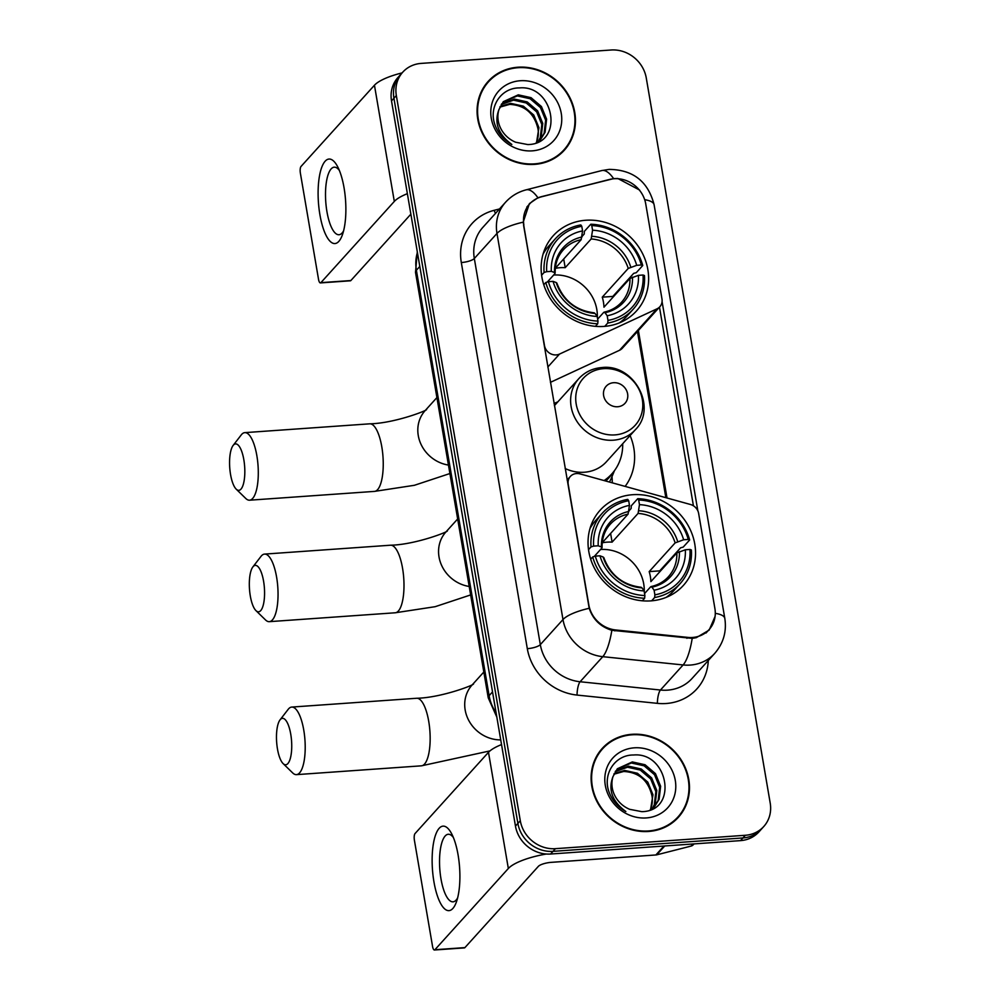 <?xml version="1.0" encoding="UTF-8"?>
<svg xmlns="http://www.w3.org/2000/svg" width="1000" height="1000" viewBox="0 0 1000 1000"><rect width="100%" height="100%" fill="white"/><g stroke="black" fill="none" stroke-linecap="round" stroke-linejoin="round"><path stroke-width="1.5" d="M523.875 224.963A28.575 25.85 42.1 0 1 529.675 203.9A28.575 25.85 42.1 0 1 541.638 196.762L609.5 179.462A28.575 25.85 42.1 0 1 614.113 178.725A28.575 25.85 42.1 0 1 645.725 203.863L661.975 298.95A10.588 9.575 -137.9 0 1 659.837 306.75A10.588 9.575 -137.9 0 1 657.013 308.825L559.525 354.075A10.588 9.575 -137.9 0 1 556.213 354.913A10.588 9.575 -137.9 0 1 544.5 345.6L523.587 225.3M632.712 494.7A56.087 50.75 42.1 0 0 600.175 510.175A56.087 50.75 42.1 0 0 595.337 569.875A56.087 50.75 42.1 0 0 650.863 600.875A56.087 50.75 42.1 0 0 683.4 585.4A56.087 50.75 42.1 0 0 688.238 525.688A56.087 50.75 42.1 0 0 632.712 494.7M585.8 220.25A56.087 50.75 42.1 0 0 553.263 235.725A56.087 50.75 42.1 0 0 548.425 295.425A56.087 50.75 42.1 0 0 603.95 326.425A56.087 50.75 42.1 0 0 636.487 310.95A56.087 50.75 42.1 0 0 641.325 251.25A56.087 50.75 42.1 0 0 585.8 220.25M554.038 403.488A56.087 50.75 -137.9 0 1 557.775 401.925M714.9 608.513L698.637 513.438A10.588 9.575 -137.9 0 0 690.45 504.487L580.013 473.9A10.588 9.575 -137.9 0 0 570.35 476.463A10.588 9.575 -137.9 0 0 568.2 484.263L588.825 604.9A28.575 25.85 42.1 0 0 615.675 629.963L687.775 637.388A28.575 25.85 42.1 0 0 709.1 629.587A28.575 25.85 42.1 0 0 714.9 608.513M630.087 435.562A56.087 50.75 -137.9 0 1 625.125 486.4M612.25 482.825A56.087 50.75 42.1 0 0 611.987 476.688M550.425 382.35L619.538 350.275A10.588 9.575 42.1 0 0 622.362 348.2L659.837 306.75M517.962 67.213A51.325 46.438 42.1 0 0 488.188 81.375A51.325 46.438 42.1 0 0 483.762 136.012A51.325 46.438 42.1 0 0 534.575 164.375A51.325 46.438 42.1 0 0 564.338 150.213A51.325 46.438 42.1 0 0 568.775 95.575A51.325 46.438 42.1 0 0 517.962 67.213M491.662 78.662A51.325 46.438 42.1 0 0 487.013 82.737M631.987 734.3A51.325 46.438 42.1 0 0 602.212 748.462A51.325 46.438 42.1 0 0 597.788 803.088A51.325 46.438 42.1 0 0 648.6 831.462A51.325 46.438 42.1 0 0 678.363 817.3A51.325 46.438 42.1 0 0 682.8 762.663A51.325 46.438 42.1 0 0 631.987 734.3M605.688 745.75A51.325 46.438 42.1 0 0 601.038 749.825M715.075 616.438L709.163 630.1L696.312 637.663L692.2 638.375L611.838 630.3C600.55 626.825 593 619.487 589.2 608.288L523.2 222.162L529.388 203.625L537.9 197.763L541.112 196.75L613.612 178.625L617.837 178.512L639.587 190.05M402.775 72.15L397.95 77.5A31.75 28.725 42.1 0 0 391.512 100.913L515.462 826.087A31.75 28.725 42.1 0 0 550.588 854.025L740.525 840.625L742.95 837.95A31.75 28.725 42.1 0 0 761.363 829.188A31.75 28.725 42.1 0 1 742.95 837.95L553.013 851.35L742.95 837.95L745.362 835.275A31.75 28.725 42.1 0 0 763.775 826.513A31.75 28.725 42.1 0 0 770.212 803.112L646.263 77.938A31.75 28.725 42.1 0 0 611.138 50L421.2 63.4A31.75 28.725 42.1 0 0 402.775 72.15A31.75 28.725 42.1 0 0 396.337 95.562L520.3 820.738A31.75 28.725 42.1 0 0 555.425 848.675L745.362 835.275M515.462 826.087L517.888 823.413A31.75 28.725 42.1 0 0 553.013 851.35A31.75 28.725 42.1 0 1 517.888 823.413L393.925 98.238L517.888 823.413L520.3 820.738M400.363 74.825A31.75 28.725 42.1 0 0 393.925 98.238A31.75 28.725 42.1 0 1 400.363 74.825M662.075 301.6L697.85 510.838M659.475 307.125L693.425 505.8M677.125 818.612A51.325 46.438 42.1 0 0 680.713 813.575M563.1 151.525A51.325 46.438 42.1 0 0 566.688 146.488M740.525 840.625A31.75 28.725 42.1 0 0 758.95 831.862L763.775 826.513M558.462 155.6A50.8 45.963 42.1 0 0 561.538 152.537L563.95 149.863A50.8 45.963 42.1 0 0 568.337 95.787A50.8 45.963 42.1 0 0 518.05 67.713A50.8 45.963 42.1 0 0 488.587 81.725A50.8 45.963 42.1 0 0 484.2 135.8A50.8 45.963 42.1 0 0 534.487 163.875A50.8 45.963 42.1 0 0 563.95 149.863M500.163 106.463L510.613 103.325L523.362 106.163L533.763 115.037L538.925 127.675L536.512 142.725M499.85 107.137L509.663 104.388C524.913 105.188 534.362 113.4 538.013 129.037A26.463 23.938 42.1 0 1 536.175 142.863M501.625 103.912L514.45 99.087L527.2 101.912L537.6 110.787L542.762 123.425L541.237 136.537L538.675 141.263M501.225 104.525L513.5 100.15L526.25 102.975L536.638 111.85L541.812 124.488L540.275 137.6L538.112 141.725M498.988 109.475A26.463 23.938 42.1 0 0 515.688 142.238L527.812 144.575C564.763 144.037 554.212 84.75 519.575 87.912C501.037 87.662 488.5 106.875 494.888 124.6C498.062 133.238 503.713 139.85 511.838 144.462C498.175 134.35 493.9 122.688 498.988 109.475L503.387 101.65L518.288 94.838L531.038 97.662L541.438 106.538L546.6 119.175L545.075 132.287L540.725 139.262L537.2 142.438M502.912 102.188L517.337 95.9L530.087 98.725L540.475 107.6L545.65 120.237L544.113 133.35L540.237 139.775M520.275 80.738A37.038 33.512 42.1 0 0 491.275 118.263A37.038 33.512 42.1 0 0 532.263 150.85A37.038 33.512 42.1 0 0 561.25 113.325A37.038 33.512 42.1 0 0 520.275 80.738M488.587 81.725L486.163 84.4A50.8 45.963 42.1 0 0 483.425 87.775M319.9 214.662A42.325 13.6 86 0 1 321.675 167.5A42.325 13.6 86 0 1 337.562 166.562A42.325 13.6 86 0 1 344.075 187.913A42.325 13.6 86 0 1 342.375 234.887A42.325 13.6 86 0 1 319.9 214.662M339.35 170.425A33.862 10.888 -94 0 0 334.225 167.175A33.862 10.888 -94 0 0 326.938 211.663A33.862 10.888 -94 0 0 338.988 234.737A33.862 10.888 -94 0 0 343.612 230.812M402.1 72.9A42.325 11.825 170.3 0 0 374.45 85.237L301.025 166.462A5.288 1.7 -94 0 0 300.375 173.137L318.525 279.312A5.288 1.7 -94 0 0 320.412 282.913A5.288 1.7 -94 0 0 320.887 282.65L350.875 280.538L410.863 214.175M407.362 193.675A42.325 11.825 170.3 0 0 394.312 201.425L320.887 282.65M350.875 280.538A5.288 1.7 86 0 1 350.4 280.8L320.412 282.913M672.487 822.675A50.8 45.963 42.1 0 0 675.562 819.613L677.975 816.938A50.8 45.963 42.1 0 0 682.362 762.875A50.8 45.963 42.1 0 0 632.075 734.8A50.8 45.963 42.1 0 0 602.612 748.812A50.8 45.963 42.1 0 0 598.225 802.887A50.8 45.963 42.1 0 0 648.512 830.95A50.8 45.963 42.1 0 0 677.975 816.938M614.188 773.538L624.65 770.413L637.388 773.238L647.788 782.113L652.962 794.75L650.537 809.812M613.875 774.225L623.688 771.475C638.938 772.275 648.388 780.487 652.038 796.112A26.463 23.938 42.1 0 1 650.2 809.95M615.65 771L628.488 766.162L641.225 769L651.625 777.875L656.8 790.512L655.263 803.612L652.7 808.35M615.25 771.6L627.525 767.225L640.275 770.062L650.662 778.925L655.837 791.575L654.312 804.675L652.15 808.812M613.013 776.562A26.463 23.938 42.1 0 0 629.712 809.325L641.838 811.663C678.787 811.112 668.238 751.838 633.6 755C615.062 754.737 602.525 773.962 608.913 791.688C612.1 800.312 617.737 806.938 625.862 811.538C612.212 801.438 607.925 789.775 613.013 776.562L617.413 768.737L632.325 761.925L645.062 764.75L655.462 773.625L660.638 786.263L659.1 799.375L654.75 806.338L651.225 809.525M616.95 769.275L631.362 762.987L644.112 765.812L654.5 774.688L659.675 787.325L658.15 800.438L654.262 806.862M634.3 747.825A37.038 33.512 42.1 0 0 605.3 785.35A37.038 33.512 42.1 0 0 646.287 817.938A37.038 33.512 42.1 0 0 675.288 780.413A37.038 33.512 42.1 0 0 634.3 747.825M602.612 748.812L600.188 751.488A50.8 45.963 42.1 0 0 597.45 754.85M230.55 474.475A23.287 7.488 -94 0 0 236.2 489.15A23.287 7.488 -94 0 0 243.525 483.562A23.287 7.488 -94 0 0 243.837 459.762A23.287 7.488 -94 0 0 233.125 445.45A23.287 7.488 -94 0 0 230.55 474.475M233.125 445.45L241.262 434.9A33.862 10.888 86 0 1 244.812 432.638A33.862 10.888 86 0 1 256.863 455.725A33.862 10.888 86 0 1 249.575 500.2A33.862 10.888 86 0 1 245.75 498.45L236.2 489.15M541.613 275.212L544.087 272.475L546.7 271.663A50.375 45.575 42.1 0 1 581.775 226.275L582.562 230.912A45.5 41.175 42.1 0 0 551.325 271.337L554.525 272.538L554.938 273.612L547.337 282.013M555.312 268.263L581.163 239.675L582.562 230.912M582.025 236.462L584.237 234.025L584.35 231.375L590.825 224.225L591.775 225.575A50.375 45.575 42.1 0 1 641.338 264.988L636.712 265.325A45.5 41.175 42.1 0 0 592.562 230.212L591.163 238.962L565.188 267.688A39.162 35.425 42.1 0 0 560.138 267.7A39.162 35.425 42.1 0 0 555.3 268.375M641.338 264.988L642.75 265.525L636.275 272.675L633.688 273.363L612.837 296.425L602.263 297.162L628.225 268.438L636.712 265.325M613.038 297.162A50.263 45.487 42.1 0 0 612.837 296.425M619.25 322.925A52.488 47.5 42.1 0 0 626.737 316.363L633.212 309.212A52.488 47.5 42.1 0 0 644.463 275.538L643.05 275.012A50.375 45.575 42.1 0 1 607.975 320.4L607.712 323.088A52.488 47.5 42.1 0 0 633.212 309.212M581.775 226.275L580.825 224.938A52.488 47.5 42.1 0 0 555.337 238.812L548.862 245.963A52.488 47.5 42.1 0 0 543.088 254.075M607.712 323.088L604.75 326.362M595.413 326.35L597.725 323.787L597.987 321.1A50.375 45.575 42.1 0 1 548.413 281.688L545.8 282.5A52.488 47.5 42.1 0 0 597.725 323.787M545.8 282.5L543.775 284.738M555.337 238.812A52.488 47.5 42.1 0 0 544.087 272.475M607.975 320.4L607.188 315.763A45.5 41.175 42.1 0 0 638.425 275.338L643.05 275.012M548.413 281.688L553.038 281.363A45.5 41.175 42.1 0 0 597.188 316.475L597.987 321.1M551.325 271.337L546.7 271.663M638.425 275.338L629.938 278.463L603.975 307.188A39.162 35.425 -137.9 0 0 602.263 297.162M597.638 319.113L603.713 312.4L605.037 312.7L607.188 315.763M556.65 283.625L556.237 282.55L553.038 281.363M597.188 316.475L595.037 313.412L593.713 313.113M603.713 312.4L605.037 312.7A40.7 36.837 42.1 0 0 632.487 277.175M581.975 237.013A40.7 36.837 42.1 0 0 554.525 272.538L554.938 273.612M642.75 265.525A52.488 47.5 42.1 0 0 590.825 224.225M592.562 230.212L591.775 225.575M597.325 317.25A39.162 35.425 42.1 0 0 553.638 275.038M565.188 267.688L563.7 258.975M277.462 748.925A23.287 7.488 -94 0 0 283.113 763.587A23.287 7.488 -94 0 0 290.438 758A23.287 7.488 -94 0 0 290.75 734.212A23.287 7.488 -94 0 0 280.025 719.9A23.287 7.488 -94 0 0 277.462 748.925M280.025 719.9L288.175 709.35A33.862 10.888 86 0 1 291.712 707.075A33.862 10.888 86 0 1 303.775 730.163A33.862 10.888 86 0 1 296.488 774.638A33.862 10.888 86 0 1 292.663 772.9L283.113 763.587M588.525 549.663L591 546.925L593.612 546.112A50.375 45.575 42.1 0 1 628.688 500.725L629.475 505.363A45.5 41.175 42.1 0 0 598.237 545.788L601.438 546.987L601.838 548.062L594.25 556.462M602.225 542.712L628.075 514.113L629.475 505.363M628.938 510.913L631.15 508.475L631.263 505.825L637.737 498.675L638.675 500.012A50.375 45.575 42.1 0 1 688.25 539.438L683.625 539.763A45.5 41.175 42.1 0 0 639.475 504.65L638.075 513.413L612.1 542.137A39.162 35.425 42.1 0 0 607.05 542.15A39.162 35.425 42.1 0 0 602.212 542.812M688.25 539.438L689.663 539.963L683.188 547.112L680.6 547.8L659.75 570.862L649.175 571.613L675.138 542.888L683.625 539.763M659.95 571.6A50.263 45.487 42.1 0 0 659.75 570.862M666.162 597.375A52.488 47.5 42.1 0 0 673.65 590.812L680.125 583.65A52.488 47.5 42.1 0 0 691.375 549.987L689.963 549.45A50.375 45.575 42.1 0 1 654.887 594.85L654.625 597.525A52.488 47.5 42.1 0 0 680.125 583.65M628.688 500.725L627.737 499.375A52.488 47.5 42.1 0 0 602.25 513.25L595.775 520.413A52.488 47.5 42.1 0 0 590 528.525M654.625 597.525L651.663 600.812M642.325 600.788L644.638 598.237L644.887 595.55A50.375 45.575 42.1 0 1 595.325 556.125L592.712 556.938A52.488 47.5 42.1 0 0 644.638 598.237M592.712 556.938L590.675 559.188M602.25 513.25A52.488 47.5 42.1 0 0 591 546.925M654.887 594.85L654.1 590.212A45.5 41.175 42.1 0 0 685.337 549.788L689.963 549.45M595.325 556.125L599.95 555.8A45.5 41.175 42.1 0 0 644.1 590.913L644.887 595.55M598.237 545.788L593.612 546.112M685.337 549.788L676.85 552.9L650.888 581.625A39.162 35.425 -137.9 0 0 649.175 571.613M644.55 593.562L650.625 586.85L651.95 587.15L654.1 590.212M603.55 558.075L603.15 557L599.95 555.8M644.1 590.913L641.95 587.85L640.625 587.55M650.625 586.85L651.95 587.15A40.7 36.837 42.1 0 0 679.4 551.625M628.888 511.45A40.7 36.837 42.1 0 0 601.438 546.987L601.838 548.062M689.663 539.963A52.488 47.5 42.1 0 0 637.737 498.675M639.475 504.65L638.675 500.012M644.237 591.688A39.162 35.425 42.1 0 0 600.55 549.487M612.1 542.137L610.612 533.425M250.3 595.938A23.287 7.488 -94 0 0 255.95 610.612A23.287 7.488 -94 0 0 263.275 605.025A23.287 7.488 -94 0 0 263.587 581.237A23.287 7.488 -94 0 0 252.875 566.925A23.287 7.488 -94 0 0 250.3 595.938M252.875 566.925L261.012 556.362A33.862 10.888 86 0 1 264.562 554.1A33.862 10.888 86 0 1 276.613 577.188A33.862 10.888 86 0 1 269.325 621.663A33.862 10.888 86 0 1 265.5 619.925L255.95 610.612M617.675 406.75A12.7 11.487 42.1 0 0 627.625 393.888A12.7 11.487 42.1 0 0 613.575 382.713A12.7 11.487 42.1 0 0 603.625 395.588A12.7 11.487 42.1 0 0 617.675 406.75M565.163 468.525A38.1 34.475 42.1 0 0 584.325 472.238A38.1 34.475 42.1 0 0 606.425 461.737L635.388 429.688C657.8 407.55 633.888 363.525 601.925 367.55C592.688 368.3 584.987 371.987 578.862 378.6A38.1 34.475 42.1 0 0 575.575 419.15A38.1 34.475 42.1 0 0 613.288 440.2A38.1 34.475 42.1 0 0 635.388 429.688M604.1 480.575A50.263 45.487 42.1 0 0 611.825 473.9A50.263 45.487 42.1 0 0 622.688 443.738M604.587 480.712A50.263 45.487 42.1 0 0 610.612 475.238L611.825 473.9M614.45 470.675L611.888 476.912A55.025 49.787 -137.9 0 1 609.4 482.038M433.925 881.737A42.325 13.6 86 0 1 435.7 834.587A42.325 13.6 86 0 1 451.587 833.65A42.325 13.6 86 0 1 458.1 855A42.325 13.6 86 0 1 456.4 901.975A42.325 13.6 86 0 1 433.925 881.737M453.375 837.513A33.862 10.888 -94 0 0 448.25 834.262A33.862 10.888 -94 0 0 440.962 878.737A33.862 10.888 -94 0 0 453.013 901.825A33.862 10.888 -94 0 0 457.638 897.9M501.538 744.575A42.325 11.825 170.3 0 0 488.488 752.312L415.062 833.538A5.288 1.7 -94 0 0 414.4 840.225L432.55 946.388A5.288 1.7 -94 0 0 434.438 950A5.288 1.7 -94 0 0 434.913 949.725L464.913 947.613L538.337 866.388A10.588 2.95 -9.7 0 1 551.35 862.337L655.875 854.963L663.962 846.025M546.375 854.025A42.325 11.825 170.3 0 0 508.338 868.5L434.913 949.725M464.913 947.613A5.288 1.7 86 0 1 464.425 947.887L434.438 950M694.075 843.9L693.3 844.75A5.288 4.787 -137.9 0 1 691.087 846.075L656.737 854.837A5.288 4.787 -137.9 0 1 655.875 854.963M615.675 629.963L614.837 630.887M687.775 637.388L686.925 638.325M619.538 350.275L657.013 308.825M547.812 367.038L559.525 354.075M708.288 660.5A52.912 47.875 -137.9 0 1 666.188 703.5A52.912 47.875 -137.9 0 1 657.375 703.35L577.05 695.075A52.912 47.875 -137.9 0 1 527.312 648.675L461.312 262.55A52.912 47.875 -137.9 0 1 494.188 210.312L499.475 208.962M692.2 638.375A37.038 9.925 95.9 0 1 683.112 664.95L660.45 690.025A42.325 38.3 42.1 0 0 667.487 690.15A42.325 38.3 42.1 0 0 692.05 678.462L714.712 653.4A42.325 38.3 -137.9 0 1 690.15 665.075A42.325 38.3 -137.9 0 1 683.112 664.95L602.775 656.675A42.325 38.3 -137.9 0 1 562.987 619.55L496.987 233.438A37.038 10.35 -9.7 0 1 523.2 222.162M715.288 613.337A37.038 10.35 -9.7 0 1 724.812 618.413L654.1 204.75C648.138 181.513 633.15 169.725 609.138 169.387L601.737 170.575A37.038 13.513 75.7 0 1 613.612 178.625M589.2 608.288A37.038 10.35 170.3 0 0 562.987 619.55L540.325 644.625A42.325 38.3 42.1 0 0 580.112 681.75L660.45 690.025A10.588 2.837 -84.1 0 0 657.375 703.35M611.838 630.3A37.038 9.925 95.9 0 1 602.775 656.675L580.112 681.75A10.588 2.837 -84.1 0 0 577.05 695.075M601.737 170.575L526.112 189.85A37.038 13.513 75.7 0 1 537.9 197.763M461.312 262.55A10.588 2.95 -9.7 0 0 474.325 258.5L496.987 233.438A42.325 38.3 -137.9 0 1 505.575 202.225L482.912 227.3A42.325 38.3 42.1 0 0 474.325 258.5L540.325 644.625A10.588 2.95 -9.7 0 1 527.312 648.675M654.1 204.75A37.038 10.35 170.3 0 0 644.675 199.688M396.337 95.562L391.512 100.913M555.425 848.675L550.588 854.025M494.188 210.312A10.588 3.862 -104.3 0 0 495.5 213.375M708.863 629.875L706.05 632.975M667.025 498L638.387 330.475M417.413 252.45A42.325 38.3 42.1 0 0 416.388 270.238L419.8 266.45M496.85 717.163L488.237 697.825L415.513 272.387A21.163 5.913 -9.7 0 1 416.388 270.238L489.113 695.675L492.525 691.888M488.237 697.825A21.163 5.913 -9.7 0 1 489.113 695.675A42.325 38.3 42.1 0 0 496.112 712.887M394.312 201.425L374.45 85.237M449.9 473.537L414.412 485.288L374.525 491.388A33.862 10.888 -94 0 0 381.812 446.9A33.862 10.888 -94 0 0 369.762 423.825C395.087 423.325 430 409.5 426.362 409.412M448.45 465.062A33.862 30.638 -137.9 0 1 418.275 435.575A33.862 30.638 -137.9 0 1 425.138 410.613L436.912 397.575M581.163 239.675A39.162 35.425 42.1 0 0 563.387 249.775C557.712 256.163 554.963 263.938 555.15 273.137M556.237 282.55A40.7 36.837 42.1 0 0 595.037 313.412M604.113 312.15C611.112 310.6 616.9 307.325 621.487 302.3A39.162 35.425 42.1 0 0 629.938 278.463M630.775 267.162A40.7 36.837 42.1 0 0 591.975 236.3M628.225 268.438A39.162 35.425 42.1 0 0 591.163 238.962M489.963 750.9L421.438 765.825A33.862 10.888 -94 0 0 428.725 721.35A33.862 10.888 -94 0 0 416.675 698.263C442 697.763 476.912 683.95 473.275 683.863M500.725 739.887A33.862 30.638 -137.9 0 1 465.175 710.013A33.862 30.638 -137.9 0 1 472.05 685.05L483.825 672.025M628.075 514.113A39.162 35.425 42.1 0 0 610.3 524.225C604.625 530.6 601.875 538.387 602.062 547.575M603.15 557A40.7 36.837 42.1 0 0 641.95 587.85M651.025 586.587C658.025 585.05 663.812 581.763 668.4 576.737A39.162 35.425 42.1 0 0 676.85 552.9M677.688 541.6A40.7 36.837 42.1 0 0 638.888 510.75M675.138 542.888A39.162 35.425 42.1 0 0 638.075 513.413M470.65 594.925L435.163 606.688L395.288 612.775A33.862 10.888 -94 0 0 402.562 568.3A33.862 10.888 -94 0 0 390.513 545.212C415.838 544.725 450.75 530.9 447.125 530.812M469.2 586.462A33.862 30.638 -137.9 0 1 439.025 556.975A33.862 30.638 -137.9 0 1 445.887 532L457.663 518.975M614.925 434.9A35 31.662 42.1 0 0 642.325 399.45A35 31.662 42.1 0 0 603.6 368.65A35 31.662 42.1 0 0 576.2 404.113A35 31.662 42.1 0 0 614.925 434.9M605.712 481.025A50.738 45.912 42.1 0 0 612.737 472.863M508.338 868.5L488.488 752.312M664.75 845.962L656.737 854.837M691.087 846.075L692.987 843.975M529.675 203.9L526.825 207.05M709.1 629.587L705.987 633.025M567.125 480.025L570.35 476.463M714.712 653.4C723.438 643.238 726.812 631.587 724.812 618.413M526.112 189.85C518.062 191.95 511.213 196.075 505.575 202.225M665.85 497.675L637.45 331.512M415.513 272.387L417.3 251.8M374.525 491.388L249.575 500.2M594.263 312.838C575.925 310.587 563.462 300.65 556.85 283.038M369.762 423.825L244.812 432.638M421.438 765.825L296.488 774.638M641.175 587.288C622.837 585.037 610.363 575.1 603.763 557.487M416.675 698.263L291.712 707.075M395.288 612.775L269.325 621.663M554.412 405.637L578.862 378.6M390.513 545.212L264.562 554.1"/></g></svg>
